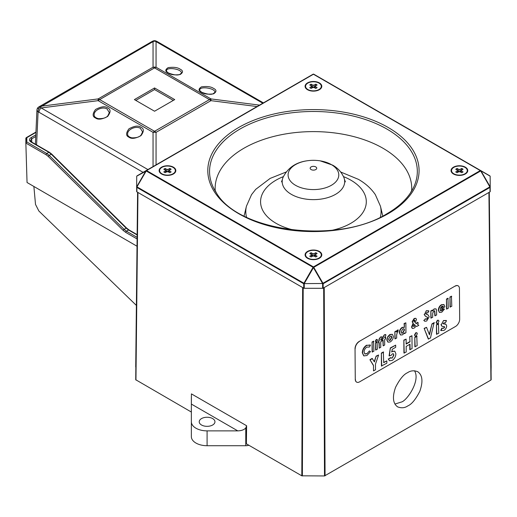 <?xml version="1.0" encoding="UTF-8"?>
<svg xmlns="http://www.w3.org/2000/svg" width="517" height="517" viewBox="0 0 517 517"><rect width="100%" height="100%" fill="white"/><g stroke="black" fill="none" stroke-linecap="round" stroke-linejoin="round"><path stroke-width="0.78" d="M467.265 170.662A7.865 4.543 180 0 1 467.265 170.739A7.865 4.543 180 0 1 464.964 173.951A7.865 4.543 180 0 1 453.842 173.951A7.865 4.543 180 0 1 451.535 170.739A7.865 4.543 180 0 1 451.541 170.662M464.964 167.372A7.865 4.543 180 0 1 467.265 170.578A7.865 4.543 180 0 1 459.4 175.121A7.865 4.543 180 0 1 451.535 170.578A7.865 4.543 180 0 1 456.395 166.384A7.865 4.543 180 0 1 464.964 167.372M455.729 171.896L457.28 170.998L457.306 170.171L455.729 169.259A4.323 2.495 -0 0 1 457.118 168.458L458.676 169.356L460.104 169.369L461.687 168.458A4.323 2.495 180 0 1 463.077 169.259L461.519 170.158L461.494 170.985L463.077 171.896A4.323 2.495 180 0 1 461.687 172.704L460.104 171.793L458.676 171.806L457.118 172.704A4.323 2.495 -0 0 1 455.729 171.896M460.931 172.264L461.519 170.158M461.687 168.458L461.093 170.946L460.098 171.793M461.093 170.946L460.634 172.096M458.708 171.806L457.713 170.946L458.165 172.096M457.306 170.171L457.875 172.264M457.713 170.946L457.118 168.458M461.494 170.985L461.08 172.355M457.7 172.368L457.28 170.998M460.104 169.369L460.104 171.515M458.676 171.502L458.676 169.356M460.098 171.554L458.708 171.625M321.303 86.391A7.865 4.543 180 0 1 321.303 86.468A7.865 4.543 180 0 1 318.995 89.68A7.865 4.543 180 0 1 307.873 89.68A7.865 4.543 180 0 1 305.573 86.468A7.865 4.543 180 0 1 305.573 86.391M318.995 83.101A7.865 4.543 180 0 1 321.303 86.307A7.865 4.543 180 0 1 313.438 90.85A7.865 4.543 180 0 1 305.573 86.307A7.865 4.543 180 0 1 310.426 82.113A7.865 4.543 180 0 1 318.995 83.101M309.761 87.625L311.318 86.727L311.344 85.9L309.761 84.988A4.323 2.495 -0 0 1 311.156 84.187L312.707 85.085L314.142 85.098L315.719 84.187A4.323 2.495 180 0 1 317.108 84.988L315.557 85.887L315.532 86.714L317.108 87.625A4.323 2.495 180 0 1 315.719 88.433L314.142 87.522L312.707 87.535L311.156 88.433A4.323 2.495 -0 0 1 309.761 87.625M314.963 87.993L315.557 85.887M315.719 84.187L315.124 86.675L314.129 87.522M315.124 86.675L314.672 87.825M312.74 87.528L311.745 86.675L312.203 87.825M311.344 85.9L311.906 87.993M311.745 86.675L311.156 84.187M315.532 86.714L315.118 88.084M311.738 88.097L311.318 86.727M314.142 85.098L314.142 87.244M312.707 87.231L312.707 85.085M314.129 87.283L312.74 87.354M175.334 170.662A7.865 4.543 180 0 1 175.334 170.739A7.865 4.543 180 0 1 173.033 173.951A7.865 4.543 180 0 1 161.911 173.951A7.865 4.543 180 0 1 159.611 170.739A7.865 4.543 180 0 1 159.611 170.662M173.033 167.372A7.865 4.543 180 0 1 175.334 170.578A7.865 4.543 180 0 1 167.469 175.121A7.865 4.543 180 0 1 159.611 170.578A7.865 4.543 180 0 1 164.464 166.384A7.865 4.543 180 0 1 173.033 167.372M163.799 171.896L165.356 170.998L165.375 170.171L163.799 169.259A4.323 2.495 -0 0 1 165.188 168.458L166.745 169.356L168.18 169.369L169.757 168.458A4.323 2.495 180 0 1 171.146 169.259L169.589 170.158L169.57 170.985L171.146 171.896A4.323 2.495 180 0 1 169.757 172.704L168.18 171.793L166.745 171.806L165.188 172.704A4.323 2.495 -0 0 1 163.799 171.896M169.001 172.264L169.589 170.158M169.757 168.458L169.162 170.946L168.167 171.793M169.162 170.946L168.71 172.096M166.778 171.806L165.783 170.946L166.235 172.096M165.375 170.171L165.944 172.264M165.783 170.946L165.188 168.458M169.57 170.985L169.149 172.355M165.77 172.368L165.356 170.998M168.18 169.369L168.18 171.515M166.745 171.502L166.745 169.356M168.167 171.554L166.778 171.625M321.303 254.933A7.865 4.543 180 0 1 321.303 255.01A7.865 4.543 180 0 1 318.995 258.222A7.865 4.543 180 0 1 307.873 258.222A7.865 4.543 180 0 1 305.573 255.01A7.865 4.543 180 0 1 305.573 254.933M318.995 251.643A7.865 4.543 180 0 1 321.303 254.855A7.865 4.543 180 0 1 313.438 259.392A7.865 4.543 180 0 1 305.573 254.855A7.865 4.543 180 0 1 310.426 250.661A7.865 4.543 180 0 1 318.995 251.643M309.761 256.173L311.318 255.275L311.344 254.448L309.761 253.537A4.323 2.495 -0 0 1 311.156 252.729L312.707 253.627L314.142 253.64L315.719 252.729A4.323 2.495 180 0 1 317.108 253.537L315.557 254.435L315.532 255.262L317.108 256.173A4.323 2.495 180 0 1 315.719 256.975L314.142 256.064L312.707 256.077L311.156 256.975A4.323 2.495 -0 0 1 309.761 256.173M314.963 256.535L315.557 254.435M315.719 252.729L315.124 255.217L314.129 256.064M315.124 255.217L314.672 256.367M312.74 256.077L311.745 255.217L312.203 256.367M311.344 254.448L311.906 256.535M311.745 255.217L311.156 252.729M315.532 255.262L315.118 256.626M311.738 256.639L311.318 255.275M314.142 253.64L314.142 255.786M312.707 255.773L312.707 253.627M314.129 255.825L312.74 255.896M356.601 382.089A5.9 3.432 -60.4 0 1 356.53 382.05A5.9 3.432 -60.4 0 1 355.269 379.329L355.037 348.697A5.9 3.432 -60.4 0 1 359.173 341.453L455.089 286.075A5.9 3.432 -60.4 0 1 458.036 285.785A5.9 3.432 -60.4 0 1 458.107 285.823M355.269 379.329L355.037 348.697M359.173 341.453L455.089 286.075M458.036 285.785L458.178 285.862A5.9 3.432 119.6 0 1 459.439 288.583L459.665 319.215A5.9 3.432 119.6 0 1 455.535 326.46L359.612 381.837A5.9 3.432 119.6 0 1 356.665 382.134A5.9 3.432 119.6 0 1 355.405 379.407M458.178 285.862A5.9 3.432 119.6 0 0 455.231 286.153M359.309 341.537A5.9 3.432 119.6 0 0 355.179 348.781M366.889 345.324L370.463 345.194L369.371 347.043L366.844 347.094C365.112 348.29 364.188 349.938 364.071 352.038L364.899 354.016L366.921 353.777L369.403 350.927L370.476 351.612L366.941 355.509L363.852 355.896L362.572 352.904C362.766 349.679 364.201 347.153 366.889 345.324L370.185 345.039M370.463 345.194L370.03 344.923M362.572 352.904L362.294 352.749C362.488 349.518 363.923 346.991 366.611 345.169M363.716 355.812L362.294 352.749M369.403 350.927L366.921 353.777M364.769 353.925L366.643 353.615M372.124 351.948L372.053 342.028L373.545 341.162L373.901 351.237L372.124 351.948M372.402 352.103L372.053 342.028M372.33 342.183L373.823 341.317M375.607 341.33L376.557 339.617L377.216 339.553L377.533 340.244L376.589 341.963L375.93 342.028L375.329 341.168L376.279 339.456L377.067 339.495M375.801 341.924L375.329 341.168M375.613 349.931L375.562 342.861L377.055 342.002L377.384 349.227L375.613 349.931M375.891 350.093L375.562 342.861M375.84 343.023L377.332 342.157M381.785 339.591L381.792 341.078L380.725 341.692L380.764 347.275L379.271 348.141L379.226 342.558L378.412 342.713L378.405 341.22L378.935 340.916L378.967 339.21L380.467 337.039L381.869 336.806L381.882 338.157L380.816 339.217L380.816 340.147L381.785 339.591L380.816 339.831M378.69 342.868L378.405 341.22M379.271 348.141L378.955 342.719M378.683 341.382L379.213 341.071L379.245 339.365L380.467 337.039M380.745 337.2L381.869 336.806M385.695 337.33L385.708 338.816L384.635 339.436L384.68 345.013L383.181 345.879L383.142 340.302L382.328 340.451L382.315 338.965L382.851 338.654L382.884 336.948L384.383 334.783L385.785 334.544L385.792 335.895L384.726 336.955L384.726 337.885L385.695 337.33L384.726 337.569M382.606 340.606L382.315 338.965M383.181 345.879L382.864 340.457M382.593 339.12L383.129 338.809L383.162 337.11L384.383 334.783M384.661 334.938L385.785 334.544M388.086 336.78L390.161 334.628L392.435 334.389L393.379 336.438C393.211 338.79 392.157 340.625 390.225 341.944L388.028 342.164L387.071 340.089L387.808 336.619L389.883 334.473L392.293 334.325M390.206 336.218L388.564 339.21L389.081 340.451L390.232 340.315L391.88 337.297L391.375 336.076L390.206 336.218M387.892 342.08L386.794 339.934L387.808 336.619M388.952 340.36L389.954 340.16L391.602 337.142L391.227 336.011M394.904 338.797L394.852 331.727L396.132 330.983L396.416 332.011L397.728 330.26L397.444 330.105L398.058 329.924L397.883 331.824L397.45 331.914L396.649 334.887L396.681 338.086L394.904 338.797M395.182 338.952L394.852 331.727M397.728 330.26L398.336 330.085M396.41 331.223L397.444 330.105M395.13 331.882L396.41 331.145M404.397 327.364L404.365 323.687L405.864 322.821L405.935 332.741L404.443 333.607L404.436 332.838L402.556 334.822L400.559 334.997L399.602 332.864C399.667 330.634 400.617 328.857 402.452 327.532L404.397 327.364L404.087 323.526L405.864 322.821M402.782 328.961L401.102 331.972L401.612 333.174L402.821 333.051L404.52 329.988L404.023 328.806L402.782 328.961M404.443 333.607L404.165 333.258M400.416 334.913L399.324 332.709C399.389 330.473 400.339 328.696 402.174 327.371L404.12 327.203M401.489 333.084L402.543 332.89L404.242 329.833L403.874 328.741M416.482 323.694L417.393 322.285L418.343 322.976L417.497 324.359L418.848 325.29L416.935 326.395L416.385 326.053L413.968 328.23L412.372 328.457L411.823 327.19L413.303 323.526L412.43 321.852L414.447 318.614L415.901 318.382L416.495 319.474L415.164 322.744L416.482 323.694M414.356 321.936L414.996 320.475L414.46 320.223L413.93 321.115L414.356 321.936M414.072 321.774L414.996 320.475L414.46 320.223M415.397 325.329L414.072 324.411L413.322 326.24L414.136 326.511L415.397 325.329L413.794 324.256M413.322 326.24L414.136 326.511L415.119 325.174M414.718 320.314L414.182 320.068M416.204 323.532L417.393 322.285M416.935 326.395L416.379 326.065M412.249 328.373L411.545 327.035L413.025 323.371L412.152 321.69L414.169 318.453L415.758 318.317M413.044 326.078L413.858 326.356M426.596 310.853L428.91 311.066L427.798 312.895L426.59 312.598L425.924 313.619L428.289 315.092L429.168 316.818L426.68 321.012L424.774 321.251L424.037 320.475L425.349 318.795L426.725 319.248L427.669 317.781L427.197 317.05L425.517 316.275L424.425 314.569L426.318 310.698L428.632 310.904M428.91 311.066L428.341 310.691M424.425 314.569L426.318 310.698M425.381 316.197L424.147 314.414M427.669 317.781L427.036 316.966M426.725 319.248L427.391 317.625M425.698 319.196L426.447 319.086M425.349 318.795L424.037 320.475M424.625 321.16L423.759 320.314M428.205 315.047L425.788 313.845M435.133 315.887L434.732 310.827L434.009 310.93L432.71 313.031L432.671 317.309L430.894 318.013L430.842 310.943L432.341 310.084L432.626 310.988L434.183 308.895L436.038 308.875L436.594 310.387L436.626 315.021L434.855 315.732L434.577 310.775M431.172 318.175L430.842 310.943M434.461 309.05L436.038 308.875M432.348 310.827L434.183 308.895M431.12 311.105L432.619 310.239M444.898 306.807L440.09 309.909L440.594 310.827L441.802 310.665L443.231 309.108L444.491 309.076L441.796 312.165L439.515 312.468L438.59 310.381C438.707 308.035 439.734 306.206 441.673 304.888L443.974 304.578L444.898 306.807M440.329 308.087L443.399 306.633L441.809 306.303L440.187 308.487L443.399 306.633L443.03 306.154M440.465 310.736L441.524 310.51L442.953 308.946L444.491 309.076M439.379 312.378L438.313 310.219C438.429 307.88 439.456 306.051 441.395 304.726L443.832 304.507M443.121 306.478L442.882 306.09M446.533 308.992L446.455 299.065L447.955 298.206L448.304 308.281L446.533 308.992M446.811 309.147L446.455 299.065M446.733 299.227L448.233 298.361M450.016 306.975L449.939 297.055L451.438 296.189L451.793 306.271L450.016 306.975M450.294 307.137L449.939 297.055M450.223 297.21L451.716 296.351M373.19 365.151L369.926 359.69L372.15 358.41L374.444 361.945L376.118 356.116L378.618 354.992L375.465 364.155L375.504 369.745L373.507 370.896L373.468 365.312L369.926 359.69M373.507 370.896L373.468 365.312M376.395 356.278L378.618 354.992M374.23 361.596L376.118 356.116M370.204 359.851L372.427 358.565M386.839 360.879L386.852 363.192L381.443 365.997L381.346 353.098L383.343 351.948L383.698 362.688L386.839 360.879L383.698 362.372M381.72 366.152L381.346 353.098M381.624 353.26L383.62 352.103M392.487 351.47L394.794 351.211L395.893 353.796C395.744 356.601 394.516 358.817 392.209 360.433L389.521 360.75L388.487 359.095L390.768 357.777L392.3 358.055L393.896 355.03L393.359 353.77L392.351 353.874L391.046 355.45L389.088 355.819L390.341 347.909L395.679 345.143L395.699 347.288L392.216 349.298L391.802 351.993L392.209 351.308L394.652 351.14M389.366 355.974L390.341 347.909M393.896 355.03L393.224 353.712M392.3 358.055L393.618 354.875M391.007 358.081L392.022 357.893M391.143 358.178L390.49 357.622L388.487 359.095M389.385 360.666L388.209 358.934M391.524 351.831L392.209 351.308M390.619 348.064L395.679 345.143M410.065 349.789L410.026 344.167L406.175 346.39L406.213 352.012L403.939 353.008L403.842 340.108L406.116 339.113L406.155 344.076L410.007 341.853L409.69 336.735L411.965 335.74L412.062 348.639L409.787 349.634L409.748 344.328M404.223 353.163L403.842 340.108M410.007 341.853L409.69 336.735M409.968 336.89L411.965 335.74M406.155 343.76L409.729 341.698M404.12 340.27L406.116 339.113M414.77 335.178L416.036 332.89L416.909 332.806L417.335 333.73L416.075 336.024L415.196 336.108L414.492 335.016L415.758 332.735L416.767 332.748M415.061 336.011L414.492 335.016M414.86 346.7L414.796 337.278L416.786 336.121L417.135 345.705L414.86 346.7M415.138 346.862L414.796 337.278M415.073 337.433L417.064 336.283M428.257 338.971L424.134 328.398L426.544 327.326L429.472 334.835L431.986 323.862L434.112 322.634L430.454 338.015L428.257 338.971M428.535 339.126L424.134 328.398M432.264 324.017L434.39 322.789M429.278 334.344L431.986 323.862M424.412 328.553L426.544 327.326M436.413 322.679L437.679 320.398L438.552 320.307L438.978 321.231L437.718 323.532L436.839 323.616L436.135 322.524L437.401 320.236L438.41 320.249M436.703 323.519L436.135 322.524M436.51 334.208L436.438 324.779L438.429 323.629L438.778 333.213L436.51 334.208M436.787 334.363L436.438 324.779M436.716 324.941L438.707 323.784M443.838 320.656L446.507 320.747L445.299 322.97L443.941 322.763L443.237 323.745L446.003 324.379L446.688 325.923C446.475 327.952 445.518 329.471 443.812 330.473L440.995 330.505L442.19 328.25L443.832 328.301L444.691 327.074L441.964 326.253L441.24 324.812L443.56 320.501L446.229 320.585M446.507 320.747L445.971 320.366M441.24 324.812L443.56 320.501M441.835 326.169L440.962 324.65M443.825 326.531L444.691 327.074L444.29 326.595M443.832 328.301L444.413 326.918M442.326 328.334L443.554 328.146M441.214 330.686L440.717 330.35L441.912 328.095M441.072 330.615L440.717 330.35M442.959 323.59L445.854 324.301M443.237 323.745L443.67 323.952M491.15 366.954L489.276 192.259L491.15 366.96L490.917 380.06L324.502 475.95L301.812 475.821L246.376 443.812L246.622 425.749L245.775 427.986C244.056 429.821 241.394 430.784 237.781 430.874L191.361 404.074L191.419 393.883L246.622 425.749M191.361 412.049L135.725 379.737L137.593 192.259L135.725 366.954M248.871 445.253A6.288 3.632 -0 0 1 245.775 445.719L207.091 445.719A15.73 9.08 -0 0 1 191.361 436.639L191.361 421.794A15.73 9.08 -0 0 0 207.091 430.874L237.781 430.874M191.361 396.571L191.361 421.794M201.533 425.006A7.865 4.543 -0 0 0 210.102 425.989A7.865 4.543 -0 0 0 214.956 421.794A7.865 4.543 -0 0 0 207.091 417.251A7.865 4.543 -0 0 0 199.226 421.794A7.865 4.543 -0 0 0 201.533 425.006M407.823 405.903C411.681 404.262 415.681 399.389 419.823 391.291C423.216 381.604 422.518 375.077 417.736 371.71C413.962 370.275 410.576 370.605 407.577 372.686C403.719 374.327 399.719 379.2 395.576 387.298C392.183 396.985 392.881 403.518 397.663 406.885C401.438 408.314 404.824 407.984 407.823 405.903M394.917 404.061L401.211 402.084C406.562 401.224 420.819 380.661 414.498 370.76M490 191.839L490 187.406A0.75 0.433 -120 0 0 489.845 186.883L490.219 187.102L490.219 191.536A0.75 0.433 180 0 1 490 191.839L323.151 288.169A0.75 0.433 180 0 1 322.621 288.299L304.255 288.299A0.75 0.433 180 0 1 303.725 288.169L136.869 191.839A0.75 0.433 180 0 1 136.656 191.536L136.656 186.592L137.024 186.766L136.656 187.102A0.75 0.433 -0 0 0 136.869 187.406L136.869 191.839M303.725 288.169L303.725 283.736A0.75 0.433 -60 0 1 303.88 283.213L304.687 283.607L322.589 283.49L489.845 186.883L480.765 171.037L480.765 170.604L489.845 175.845L480.765 170.604A0.75 0.607 -60 0 1 480.997 170.894L490.155 176.181L490.219 187.102A0.75 0.433 -0 0 1 490 187.406L323.151 283.736L323.151 288.169M304.687 283.607L304.255 283.859A0.75 0.433 -0 0 1 303.725 283.736L136.869 187.406A0.75 0.433 120 0 1 137.024 186.883L303.88 283.213L304.255 283.859L304.255 288.299M322.996 283.213L322.621 283.859A0.75 0.433 -0 0 0 323.151 283.736A0.75 0.433 60 0 0 322.996 283.213M137.024 186.766L146.214 170.972A0.75 0.433 120 0 1 146.582 170.578L313.438 266.914L480.287 170.578A0.75 0.433 120 0 1 480.661 170.545L313.813 74.215L480.661 170.545L480.661 170.972L313.813 267.308L313.063 267.308L146.214 170.972L146.214 170.545L313.063 74.215A0.75 0.75 -0 0 1 313.813 74.215L313.813 74.215A0.75 0.433 120 0 0 313.438 74.248L146.582 170.578A0.75 0.433 -120 0 0 146.214 170.545L137.024 175.845L146.111 170.604L146.111 171.037L136.721 176.181L136.656 186.592M489.845 186.766L490.219 186.592M303.983 283.154L313.063 267.308A0.75 0.433 120 0 1 313.438 266.914A0.75 0.433 -120 0 1 313.813 267.308L313.063 267.425L313.438 267.638L304.287 283.49M490.155 186.747L480.997 170.894L480.661 170.972A0.75 0.433 -120 0 0 480.287 170.578L313.438 74.248A0.75 0.433 -120 0 0 313.063 74.215L146.111 170.604A0.75 0.607 60 0 0 145.872 170.894L136.721 186.747M465.306 173.99A8.356 4.821 180 0 1 456.201 175.037A8.356 4.821 180 0 1 451.044 170.578A8.356 4.821 180 0 1 459.4 165.757A8.356 4.821 180 0 1 467.756 170.578A8.356 4.821 180 0 1 465.306 173.99M319.344 89.719A8.356 4.821 180 0 1 310.239 90.766A8.356 4.821 180 0 1 305.082 86.307A8.356 4.821 180 0 1 313.438 81.486A8.356 4.821 180 0 1 321.794 86.307A8.356 4.821 180 0 1 319.344 89.719M173.382 173.99A8.356 4.821 180 0 1 164.277 175.037A8.356 4.821 180 0 1 159.12 170.578A8.356 4.821 180 0 1 167.469 165.757A8.356 4.821 180 0 1 175.825 170.578A8.356 4.821 180 0 1 173.382 173.99M319.344 258.261A8.356 4.821 180 0 1 310.239 259.308A8.356 4.821 180 0 1 305.082 254.855A8.356 4.821 180 0 1 313.438 250.028A8.356 4.821 180 0 1 321.794 254.855A8.356 4.821 180 0 1 319.344 258.261M305.101 255.159A8.356 4.821 180 0 1 306.271 252.981M320.598 252.981A8.356 4.821 180 0 1 321.774 255.159M159.133 170.888A8.356 4.821 180 0 1 160.309 168.71M174.636 168.71A8.356 4.821 180 0 1 175.812 170.888M305.101 86.617A8.356 4.821 180 0 1 306.271 84.439M320.598 84.439A8.356 4.821 180 0 1 321.774 86.617M451.063 170.888A8.356 4.821 180 0 1 452.239 168.71M466.567 168.71A8.356 4.821 180 0 1 467.743 170.888M343.488 176.614A52.863 30.522 180 0 1 350.817 180.142A52.863 30.522 180 0 1 332.444 230.207M294.432 230.207A52.863 30.522 180 0 1 260.943 205.333A52.863 30.522 180 0 1 283.387 176.614M320.172 160.845L332.702 165.162C337.775 168.031 341.485 172.109 343.824 177.396A31.246 18.043 180 0 1 344.464 179.451A31.246 18.043 180 0 1 313.438 199.633A31.246 18.043 180 0 1 282.411 179.451A31.246 18.043 180 0 1 283.045 177.396C287.756 167.999 295.64 162.48 306.697 160.845A25.346 14.631 180 0 1 320.172 160.845A25.346 14.631 180 0 1 331.358 164.606A25.346 14.631 180 0 1 328.024 186.921A25.346 14.631 180 0 1 290.522 181.202A25.346 14.631 180 0 1 306.697 160.845M315.751 166.907A3.276 1.887 180 0 1 314.284 170.067A3.276 1.887 180 0 1 310.278 167.754A3.276 1.887 180 0 1 315.751 166.907M35.744 136.514L31.686 138.853L30.419 140.656L31.485 141.949A0.982 0.569 -60 0 0 30.994 141.994C28.965 140.553 28.965 139.105 30.994 137.664A0.982 0.569 60 0 1 31.686 138.853L31.789 142.123M126.613 228.352A0.982 0.336 134.6 0 0 126.613 228.068L129.037 229.949A0.982 0.569 120 0 0 128.546 230L126.161 228.146L51.261 154.176L48.882 152.321A0.982 0.569 -60 0 1 49.373 152.276L51.713 154.092A0.982 0.336 134.6 0 0 51.261 154.176L49.18 155.378L124.074 229.354L126.458 231.202L137.115 237.355M35.925 132.404L26.832 137.658L26.832 142.001L46.795 153.53L49.18 155.378A0.982 0.336 134.6 0 0 48.243 156.412L46.097 154.745L25.85 143.054L27.046 182.507L137.018 246.234M26.832 142.001L25.85 143.054L25.85 138.226L26.832 137.658M35.944 132.061L26.141 137.722L25.85 143.022M33.902 186.702L35.511 204.428L38.872 211.014L136.385 305.418M214.923 92.323C215.369 88.077 199.123 85.835 199.788 90.139C199.407 90.294 200.079 91.018 201.804 92.31C207.181 94.333 210.975 94.811 213.185 93.739L214.923 92.323M109.32 112.635L107.103 109.009C102.553 106.127 93.751 110.231 94.184 114.826L94.184 114.826C94.029 116.577 95.438 117.85 98.398 118.639C103.141 118.794 106.295 117.824 107.866 115.737L109.32 112.635M173.324 100.395L154.557 89.557L135.79 100.395M156.173 41.05L157.42 41.69A3.929 2.268 120 0 0 156.056 41.612L154.557 41.108A3.929 2.514 114.3 0 1 156.173 41.05L156.173 41.05A3.929 3.929 0 0 0 152.935 41.05L152.935 41.05A3.929 2.514 65.7 0 1 154.557 41.108L153.051 41.612A3.929 2.268 -120 0 0 151.688 41.69L38.607 107.051A3.929 1.997 -125.1 0 0 38.09 108.576M257.052 106.554L210.962 100.653L156.056 132.346A9.829 5.674 -120 0 0 154.557 131.292L209.456 99.594A9.829 5.674 -60 0 1 210.962 98.915A9.829 0.879 97.3 0 1 210.962 100.653A9.829 5.674 -120 0 0 209.456 99.594L154.557 67.895A9.829 5.674 -120 0 0 153.051 67.216L153.051 41.612L40.261 107.097A3.929 1.997 -125.1 0 0 38.607 107.051A3.929 3.929 0 0 0 36.94 110.089L35.395 144.204M156.056 164.858L156.056 132.346A9.829 7.051 180 0 0 153.051 132.346L98.146 100.653L41.173 107.943L40.261 107.097A3.929 2.501 114 0 0 38.09 111.788L36.584 144.896M153.051 166.597L153.051 132.346A9.829 5.674 -60 0 1 154.557 131.292L99.652 99.594A9.829 5.674 -120 0 0 98.146 98.915L153.051 67.216A9.829 8.808 0 0 1 156.056 67.216A9.829 5.674 -60 0 0 154.557 67.895L99.652 99.594A9.829 5.674 -60 0 0 98.146 100.653A9.829 0.879 -97.3 0 1 98.146 98.915L41.173 106.205A3.929 2.268 -120 0 0 39.809 106.282M154.557 87.955L134.401 99.594L154.557 111.233L174.714 99.594L154.557 87.955L154.557 89.557M147.907 169.563L41.173 107.943A3.929 2.268 120 0 0 38.995 112.254L38.09 111.788A3.929 2.268 -177.4 0 1 36.94 110.089M142.582 131.913L140.398 128.332C135.9 125.489 127.221 129.534 127.647 134.071L127.647 134.071C127.492 135.797 128.882 137.05 131.803 137.832C136.488 137.987 139.603 137.031 141.147 134.969L142.582 131.913M181.461 73.052C181.9 68.858 165.867 66.641 166.526 70.887C166.151 71.036 166.81 71.753 168.51 73.02C173.822 75.023 177.57 75.495 179.754 74.442L181.461 73.052M489.153 192.33L491.15 379.737M490.917 380.06L488.92 192.466M207.091 445.719L207.091 430.874M245.775 445.719L245.775 427.986M301.812 475.821L302.639 287.542M137.955 192.466L135.952 380.06M135.725 379.737L137.722 192.33M303.195 287.866L302.367 475.95M324.23 287.542L325.064 475.821M324.502 475.95L323.674 287.866M322.621 288.299L322.621 283.859L322.181 283.607M322.589 283.49L313.438 267.638L313.813 267.425L322.892 283.154M313.063 74.215L313.063 74.215A0.75 0.75 0 0 1 313.813 74.215M388.138 213.708A105.642 60.993 180 0 1 211.395 186.366A105.642 60.993 180 0 1 340.781 111.666A105.642 60.993 180 0 1 388.138 213.708M410.485 192.867A103.885 59.978 -0 0 0 313.438 111.485A103.885 59.978 -0 0 0 216.39 192.867C238.77 232.068 338.26 244.541 387.155 213.611C397.528 207.582 405.302 200.667 410.485 192.867L411.674 190.573M215.221 190.631A98.295 56.754 180 0 1 313.438 131.609A98.295 56.754 180 0 1 411.655 190.631M382.787 215.99L380.441 206.193A67.643 39.053 180 0 1 380.37 217.198M246.506 217.198A67.643 39.053 180 0 1 246.435 206.193L244.082 215.99M30.994 137.664L35.815 134.879M51.719 154.376A0.982 0.336 134.6 0 0 51.713 154.092L126.613 228.068A0.982 0.336 134.6 0 0 126.161 228.146L124.074 229.354A0.982 0.336 134.6 0 0 123.143 230.382L48.243 156.412M46.097 154.745A0.982 0.569 120 0 1 46.795 153.53L48.882 152.321L30.994 141.994M137.141 234.964L128.546 230L126.458 231.202A0.982 0.569 120 0 0 125.76 232.424L123.143 230.382M137.095 238.964L125.76 232.424M143.222 172.426L38.995 112.254M262.791 103.238L156.056 41.612L156.056 67.216L210.962 98.915L259.515 105.125M168.167 73C165.007 71.482 165.007 69.692 168.167 67.637C173.647 66.913 177.635 67.423 180.116 69.162C183.283 70.687 183.283 72.477 180.116 74.532C174.636 75.256 170.655 74.745 168.167 73M201.462 92.291C198.263 90.746 198.263 88.937 201.462 86.856C207.007 86.126 211.039 86.643 213.553 88.401C216.752 89.945 216.752 91.755 213.553 93.835C208.008 94.566 203.976 94.049 201.462 92.291M140.941 127.247C144.107 128.597 144.107 131.408 140.941 135.674C135.46 138.608 131.473 139.118 128.992 137.205C125.825 135.861 125.825 133.05 128.992 128.778C134.472 125.844 138.453 125.334 140.941 127.247M107.646 107.93C110.851 109.294 110.851 112.131 107.646 116.454C102.101 119.421 98.068 119.938 95.555 118.005C92.356 116.642 92.356 113.798 95.555 109.475C101.106 106.508 105.132 105.991 107.646 107.93M463.542 174.772L464.964 173.951M455.257 174.772L453.842 173.951M317.58 90.501L318.995 89.68M309.295 90.501L307.873 89.68M171.618 174.772L173.033 173.951M163.327 174.772L161.911 173.951M317.58 259.043L318.995 258.222M309.295 259.043L307.873 258.222M216.39 192.867L215.201 190.573M380.441 206.193L375.329 194.631C371.116 188.466 365.467 183.367 358.378 179.328L340.684 172.012M246.435 206.193L251.546 194.631L255.721 189.345L270.152 178.404L286.185 172.012M281.487 181.861L282.411 179.451M344.464 179.451L345.388 181.861M49.373 152.276L31.485 141.949M137.141 234.634L129.037 229.949M152.935 41.05L151.688 41.69M263.405 102.883L157.42 41.69"/></g></svg>
